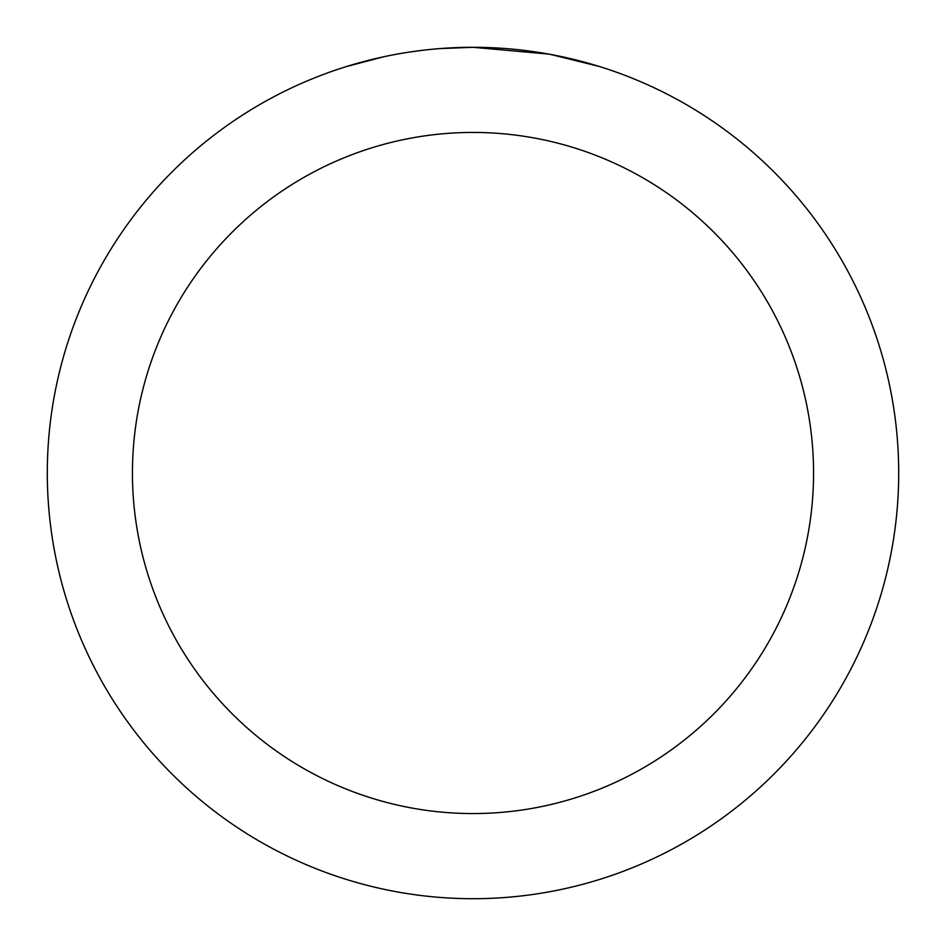 <?xml version="1.0" encoding="UTF-8"?>
<svg xmlns="http://www.w3.org/2000/svg" width="946" height="946" viewBox="0 0 946 946"><rect width="100%" height="100%" fill="white"/><g stroke="black" fill="none" stroke-linecap="round" stroke-linejoin="round"><path stroke-width="1.42" d="M481.49 47.383L487.403 47.548M525.42 50.54L527.218 50.765M548.621 54.076L473 47.3A425.7 425.7 0 0 1 898.7 473A425.7 425.7 0 0 1 473 898.7A425.7 425.7 0 0 1 47.3 473A425.7 425.7 0 0 1 473 47.3L439.736 48.601M550.631 54.442L599.468 66.527M473 132.44A340.56 340.56 0 0 1 813.56 473A340.56 340.56 0 0 1 473 813.56A340.56 340.56 0 0 1 132.44 473A340.56 340.56 0 0 1 473 132.44M424.99 50.02L419.799 50.635M346.543 66.527L383.638 56.784M407.915 52.302L419.799 50.646M441.794 48.447L448.57 48.01M409.358 52.089L417.186 50.978"/></g></svg>

